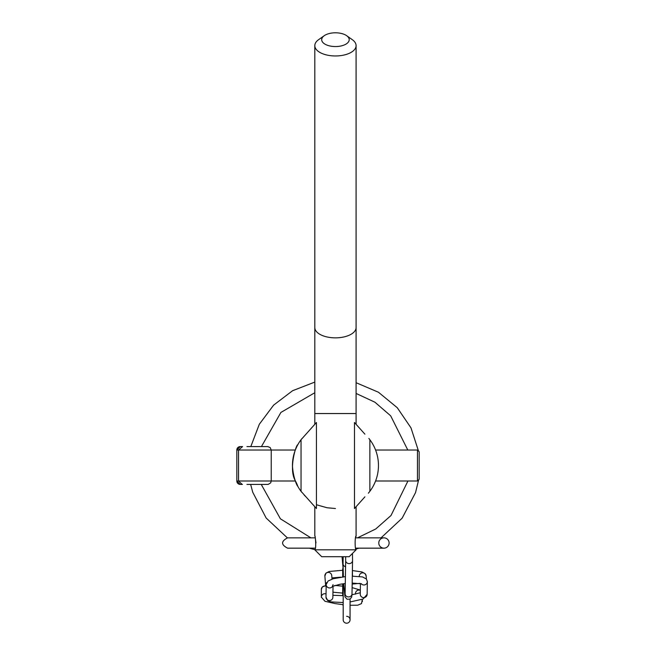 <?xml version="1.0" encoding="UTF-8"?>
<svg xmlns="http://www.w3.org/2000/svg" width="656" height="656" viewBox="0 0 656 656"><rect width="100%" height="100%" fill="white"/><g stroke="black" fill="none" stroke-linecap="round" stroke-linejoin="round"><path stroke-width="0.98" d="M364.916 496.846L354.47 508.523L354.47 422.505L364.916 434.182M369.861 439.709L369.861 491.319M301.047 491.319L316.43 508.523L316.43 422.505L301.047 439.709L301.047 491.319L305.983 496.846A43.009 43.009 0 0 1 304.179 495.042M335.454 508.523L327.073 507.76L316.43 504.751M306.008 434.165L301.047 439.709M368.352 493.214A43.009 43.009 0 0 0 368.869 438.438M301.842 438.684A43.009 43.009 0 0 0 301.744 492.23M373.182 486.162L374.01 484.563M297.726 444.875C296.43 443.858 288.525 468.294 294.995 480.11C301.834 493.164 293.38 483.324 292.445 465.514M383.94 548.162L355.609 548.162L356.093 549.81L314.806 549.81C317.373 546.989 313.404 525.464 315.987 542.93M314.806 549.81L321.686 556.698L349.213 556.698L356.093 549.81C354.822 550.236 354.822 535.624 356.093 536.05L355.568 537.846L383.94 537.846M335.454 46.56A13.76 6.88 180 0 1 323.228 42.845A13.76 6.88 180 0 1 324.212 35.711A13.76 6.88 180 0 1 346.688 35.711A13.76 6.88 180 0 1 347.672 42.845A13.76 6.88 180 0 1 335.454 46.56M324.212 35.711L318.595 39.68A20.648 10.324 0 0 0 314.806 45.641A20.648 10.324 0 0 0 335.454 55.965A20.648 10.324 0 0 0 356.093 45.641A20.648 10.324 0 0 0 352.305 39.68L346.688 35.711M268.042 446.605L246.943 446.588M314.806 392.731L280.916 412.427L261.432 446.588L264.343 446.588M246.943 484.44L268.173 484.415L270.698 482.832L271.231 480.996L271.231 450.032L295.331 450.032M264.343 484.44L261.252 484.44L280.399 518.798L310.887 537.846M417.462 450.032L417.462 480.996L419.176 479.282L419.176 451.754L417.462 450.032L375.576 450.032M242.179 484.44L238.538 480.996L238.538 450.032L242.589 446.588M240.76 446.588L240.252 446.588A3.444 3.444 0 0 1 240.26 446.588L236.824 450.032L236.824 480.996L240.26 484.44A3.444 3.444 0 0 1 240.252 484.44L240.35 484.44M267.787 446.588L270.223 447.597L271.231 450.032L236.824 450.032M236.824 449.827A3.444 3.444 0 0 1 237.505 447.974A3.444 3.444 0 0 0 236.824 449.827M240.006 446.605A3.444 3.444 0 0 0 237.669 447.769A3.444 3.444 0 0 1 240.006 446.605L242.433 446.605M242.433 484.431L240.006 484.431A3.444 3.444 0 0 1 236.824 480.996L295.331 480.996M378.783 543.004A5.158 5.158 0 0 1 386.523 538.535A5.158 5.158 0 0 1 386.523 547.473A5.158 5.158 0 0 1 378.783 543.004M343.186 605.603A3.444 3.444 0 0 1 342.793 604.643A3.444 3.444 0 0 0 343.186 605.603M343.154 571.155A3.444 3.444 0 0 1 343.072 567.875A3.444 3.444 0 0 0 342.694 569.441L342.694 576.911M346.622 616.32A3.444 3.444 0 0 1 350.066 619.756A3.444 3.444 0 0 1 346.622 623.2A3.444 3.444 0 0 1 343.186 619.756A3.444 3.444 0 0 0 346.622 623.2A3.444 3.444 0 0 0 350.066 619.756L350.066 599.051M343.965 587.538A3.444 3.444 0 0 1 343.588 583.742A3.444 3.444 0 0 0 343.186 585.349A3.444 3.444 0 0 1 343.186 585.349L343.186 619.756M314.806 424.325L314.806 413.551L356.093 413.551L356.093 424.317M314.806 413.551L314.806 327.533A20.648 10.324 0 0 0 335.454 337.856A20.648 10.324 0 0 0 356.093 327.533L356.093 45.641M240.006 484.431A3.444 3.444 0 0 1 236.824 480.996M342.047 556.698L342.088 557.165A3.444 3.034 -5.1 0 1 342.088 556.698M342.694 570.277L329.197 571.474L325.991 573.09L324.876 576.099A3.444 3.411 -4.7 0 1 328.189 572.417A3.444 3.411 -4.7 0 1 331.731 575.542L332.026 579.1M359.275 576.403A3.444 3.411 -4.7 0 1 362.596 572.827A3.444 3.411 -4.7 0 1 366.138 575.952L365.089 573.623L362.005 571.942L352.387 570.556M326.713 582.561A3.444 3.411 175.3 0 0 325.63 585.332L325.638 585.439M326.171 585.373L322.276 586.981L321.342 589.441A3.444 3.419 -0 0 1 326.155 586.3M355.511 594.123L355.511 593.475A3.444 3.419 -0 0 1 360.324 590.334M361.948 599.486A3.444 3.419 -0 0 1 362.374 601.568M326.04 593.942A3.444 3.419 180 0 0 321.35 597.329M333.043 586.054L332.871 597.239A3.444 3.378 -179.1 0 1 329.558 600.568A3.444 3.378 -179.1 0 1 325.991 597.132L327.713 600.552L330.796 601.888L343.186 602.544M350.066 601.962L363.112 599.026L367.147 594.295A3.444 3.378 -179.1 0 1 363.834 597.624A3.444 3.378 -179.1 0 1 360.267 594.197L360.431 583.504M367.327 581.331A3.444 3.378 -179.1 0 1 361.169 583.676M325.991 597.132L326.18 584.512A3.444 3.378 0.9 0 0 332.6 586.267M343.719 583.717L344.966 596.845L347.098 599.256L349.951 599.108L351.665 597.132L352.001 593.959A3.444 3.009 -179.1 0 1 348.771 596.911A3.444 3.009 -179.1 0 1 345.122 593.844L345.236 594.672M345.573 566.735A3.444 3.009 -179.1 0 1 343.055 563.783L343.367 576.829M345.655 556.698L345.671 560.544A3.444 3.009 0.9 0 0 349.32 563.602A3.444 3.009 0.9 0 0 352.551 560.659L352.461 553.451M356.093 536.05L356.093 506.711M314.806 536.05L314.806 506.711M314.806 327.533L314.806 45.641M356.093 327.533L356.093 413.551M417.462 480.996L375.576 480.996M267.796 446.588L267.287 446.588M265.385 484.44L265.869 484.44M356.093 382.71L378.463 392.247L397.265 407.712L410.984 427.868L418.512 451.082M419.176 455.682L419.176 476.035M418.651 479.807L415.527 492.64L402.128 518.191L381.062 537.846M359.103 548.162L355.864 549.088M314.855 549.662L309.296 548.162M287.344 537.846L266.156 518.035L252.749 492.254L250.641 484.44M250.805 446.588L259.317 424.252L273.618 405.129L292.601 390.705L314.806 382.095M356.093 393.444L374.929 402.21L390.673 415.822L407.794 450.032M407.942 480.996L390.984 515.542L375.749 528.982L357.504 537.846M315.331 537.846L287.599 537.846C280.94 541.282 280.94 544.726 287.599 548.162L315.298 548.162M352.534 584.045L352.534 583.069M352.493 576.189L352.387 570.835M342.088 557.165L343.039 567.94M340.669 577.19L331.928 577.92M366.384 579.002L366.138 575.952M359.718 583.389L352.165 584.061M342.694 584.02L341.817 583.979M324.876 576.099L325.63 585.332M342.694 583.856L342.694 595.673M334.872 585.423L342.694 586.161M352.108 587.612L360.333 590.064M342.694 593.098L332.953 592.204M350.066 605.25L357.684 605.217L361.456 603.618L362.391 599.322M343.186 604.684L335.216 603.618L324.95 601.265L321.35 597.132L321.342 589.441M360.292 592.753L351.985 594.762M343.186 595.648L332.904 595.304M352.297 576.189L362.522 576.919L366.417 579.035L367.344 581.675L367.147 594.295M326.18 584.512L328.098 580.986L333.117 578.764L345.409 576.608M333.068 584.619L332.313 586.431L340.038 584.266L345.294 583.537M352.182 583.077L361.579 583.815M343.17 556.698L343.055 563.783M352.001 593.959L352.551 560.659M345.122 593.844L345.671 560.544"/></g></svg>
